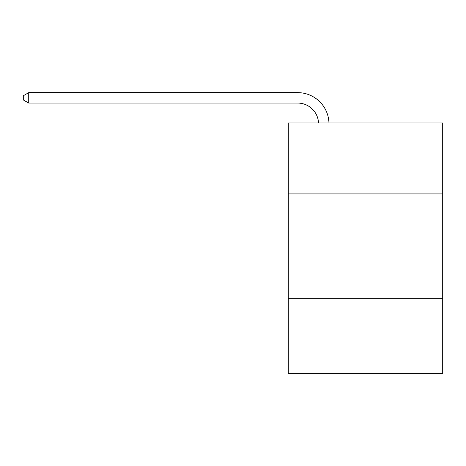 <?xml version="1.0" encoding="UTF-8"?>
<svg xmlns="http://www.w3.org/2000/svg" width="466" height="466" viewBox="0 0 466 466"><rect width="100%" height="100%" fill="white"/><g stroke="black" fill="none" stroke-linecap="round" stroke-linejoin="round"><path stroke-width="0.7" d="M442.7 193.92L442.7 122.977L288.297 122.977L288.297 193.92L442.7 193.92L442.7 373.365L288.297 373.365L288.297 193.92M442.7 298.246L288.297 298.246M297.681 103.068A20.865 20.865 0 0 1 318.528 122.977A20.865 20.865 0 0 0 297.681 103.068A20.865 20.865 0 0 1 318.528 122.977A20.865 20.865 0 0 0 297.681 103.068A20.865 20.865 0 0 1 318.528 122.977A20.865 20.865 0 0 0 297.681 103.068A20.865 20.865 0 0 1 318.528 122.977A20.865 20.865 0 0 0 297.681 103.068A20.865 20.865 0 0 1 318.528 122.977A20.865 20.865 0 0 0 297.681 103.068A20.865 20.865 0 0 1 318.528 122.977A20.865 20.865 0 0 0 297.681 103.068L28.723 103.068L23.3 99.94L23.3 95.769L28.723 92.635L297.681 92.635A31.298 31.298 0 0 1 328.967 122.977M28.723 103.068L28.723 92.635L297.681 92.635"/></g></svg>
